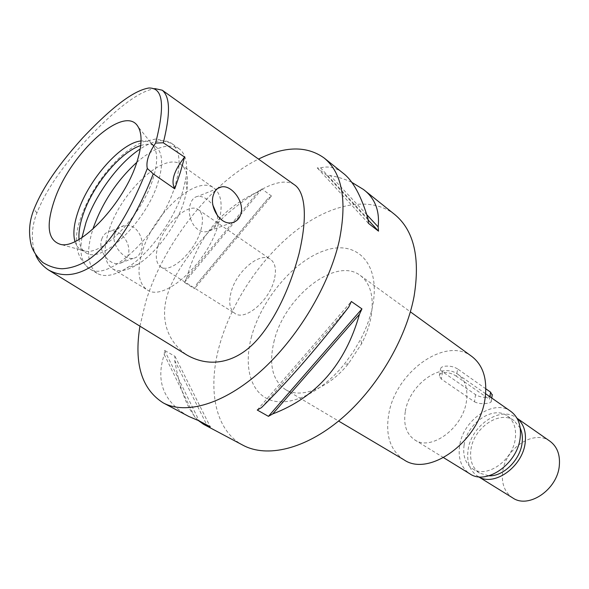<?xml version="1.0" encoding="UTF-8"?>
<svg xmlns="http://www.w3.org/2000/svg" width="589" height="589" viewBox="0 0 589 589"><rect width="100%" height="100%" fill="white"/><g stroke="black" fill="none" stroke-linecap="round" stroke-linejoin="round"><path stroke-width="0.44" stroke-dasharray="2.94 2.21" d="M35.723 254.971L34.324 251.26C30.996 238.42 31.858 225.639 36.916 212.931C43.822 195.644 56.404 173.225 86.745 139.6C123.005 101.404 142.567 90.603 154.892 88.593L148.877 87.989M294.419 184.784C285.231 178.673 266.515 181.081 228.179 213.041C189.091 248.168 171.959 278.788 167.357 295.082C162.306 311.161 161.541 337.409 187.147 355.189M139.932 326.166L145.741 301.885C163.33 243.846 211.156 182.413 258.505 159.082M394.748 214.529C370.069 195.224 330.355 203.882 295.442 231.102C260.463 258.571 231.182 302.724 219.366 345.78C207.335 389.233 214.904 430.449 243.051 445.269M368.081 219.034L320.549 167.858L317.235 167.865L326.843 175.434L330.164 175.456C338.432 177.112 345.581 179.373 351.618 182.229M320.549 167.858C328.574 165.826 336.017 167.548 342.894 173.011M271.529 196.049L261.958 188.988L258.299 191.58L186.706 277.979L184.497 282.44L194.451 288.684L196.638 284.251L267.877 198.603L271.529 196.049L194.451 288.684M186.706 277.979C197.83 237.242 221.7 208.447 258.299 191.58M188.105 416.099C163.418 401.565 155.474 381.039 164.265 354.526L164.552 350.381L174.948 356.301L174.697 360.431C179.969 390.529 187.935 410.629 198.589 420.723M251.231 337.725C261.052 299.462 294.242 260.051 325.85 250.192C357.516 239.767 381.311 264.483 372.395 307.09C370.172 317.67 366.284 328.353 360.733 339.131L353.01 352.325L343.961 364.65C320.607 393.224 289.589 407.227 270.101 399.96C250.524 392.745 243.684 366.829 251.231 337.725M273.863 342.172C283.53 297.791 335.458 255.95 360.343 275.505C370.982 283.78 374.449 298.122 370.739 318.539C368.986 326.873 365.946 335.251 361.609 343.689L348.489 363.641C328.448 388.541 300.581 399.209 285.393 389.513C272.56 380.509 268.717 364.731 273.863 342.172M471.826 356.455C445.49 335.885 395.491 372.189 388.814 413.979C385.213 435.161 390.242 450.423 403.907 459.773M405.357 411.255C409.429 384.624 441.249 361.536 457.822 374.265C465.229 379.846 468.1 388.828 466.451 401.212C463.02 428.137 430.905 451.535 414.7 439.858C406.329 434.005 403.215 424.47 405.357 411.255M510.832 411.394C493.987 398.517 462.895 420.009 459.626 445.777C457.889 458.551 461.283 467.894 469.808 473.799M475.581 394.674L474.454 401.801L441.294 379.066L442.56 371.792L475.581 394.674C479.313 396.883 483.606 397.73 488.443 397.207L492.213 395.131M474.454 401.801C478.216 403.634 482.575 404.12 487.523 403.274C490.033 402.898 491.285 402.265 491.27 401.374L489.466 399.349L489.871 396.714M485.866 388.843L457.624 368.928L456.394 376.275L489.466 399.349M456.394 376.275C452.499 373.544 448.089 372.292 443.149 372.535C440.734 373.087 439.468 374.229 439.357 375.959L441.294 379.066M464.088 445.188C466.819 423.358 493.14 405.158 507.372 415.989C513.799 420.782 516.45 428.262 515.323 438.437C513.041 460.436 486.624 478.828 472.643 468.807C465.501 463.823 462.645 455.952 464.088 445.188M520.242 428.144L514.072 420.634C499.818 409.797 473.578 427.828 470.935 449.562C469.536 460.281 472.415 468.13 479.571 473.114L488.914 475.802M478.555 476.759L477.76 476.295C469.72 470.714 466.488 461.931 468.078 449.93C471.06 425.678 500.341 405.556 516.273 417.711L517.017 418.256M550.016 441.264C533.987 429.064 505.193 448.251 502.66 471.966C501.298 483.687 504.67 492.345 512.761 497.933M457.624 368.928C453.64 366.535 449.179 365.659 444.231 366.299C441.816 366.814 440.594 367.735 440.565 369.06L442.56 371.792M164.265 354.526L196.189 419.92M164.552 350.381L199.192 420.899M174.948 356.301L210.28 426.797M174.697 360.431L206.842 424.971M261.516 407.595L348.821 306.935M257.238 410.032L351.331 301.48M368.412 223.319L317.235 167.865M368.169 219.999L326.843 175.434M366.822 214.742L330.164 175.456M261.958 188.988L184.497 282.44M267.877 198.603L196.638 284.251M217.547 215.868L217.201 222.649C215.648 227.523 212.357 230.483 207.328 231.543C195.018 234.363 186.146 216.156 190.357 204.192C191.786 199.553 194.296 196.932 197.889 196.321C203.139 196.115 208.167 199.156 212.997 205.428M108.987 230.299C102.839 249.64 103.995 262.466 112.455 268.79C118.661 272.368 127.128 270.874 137.855 264.306C156.527 252.865 177.422 224.181 184.46 200.135L186.912 189.687C188.686 177.237 186.706 168.874 180.963 164.596C164.154 151.196 120.87 191.933 108.987 230.299M114.759 233.943C110.622 244.781 124.515 260.235 133.195 258.38C136.994 257.717 139.637 255.111 141.11 250.568C145.424 239.583 136.243 222.451 124.191 225.668C119.523 226.765 116.379 229.519 114.759 233.943M218.504 223.548C208.462 262.444 163.764 302.775 147.081 289.759C138.246 283.243 136.685 270.447 142.391 251.37C153.398 213.498 196.439 174.197 213.932 188.068C221.611 194.068 223.128 205.892 218.504 223.548M101.772 239.053C103.37 234.672 106.226 232.051 110.334 231.19C120.819 228.76 132.098 244.369 128.019 255.368C126.429 259.926 123.484 262.62 119.169 263.452C108.847 265.727 97.531 250.045 101.772 239.053M136.803 162.35C154.532 147.191 168.638 142.678 179.137 148.796C185.763 153.781 188.024 163.58 185.918 178.195L182.958 190.696C174.469 219.535 149.179 254.264 126.907 267.951C114.325 275.674 104.43 277.485 97.229 273.377C87.452 266.169 86.001 251.422 92.893 229.143M140.712 145.571C146.794 143.576 151.726 143.885 155.525 146.484C162.652 152.109 163.528 163.963 158.161 182.045C146.477 221.92 101.117 265.013 85.744 252.622C81.856 250.163 79.618 245.753 79.036 239.377M74.936 241.527C76.033 245.193 77.925 247.851 80.605 249.508L84.919 251.054C102.891 255.832 142.324 214.654 153.096 178.563C157.631 163.882 157.845 153.14 153.758 146.344L150.629 142.994C148.045 141.191 144.857 140.506 141.051 140.955M158.11 245.62C155.04 256.178 155.908 263.254 160.723 266.846C170.184 274.26 195.106 251.746 200.886 229.982C203.625 219.881 202.763 213.108 198.316 209.677C188.598 201.998 164.198 224.188 158.11 245.62M274.334 279.488C269.6 300.537 245.179 321.255 234.952 313.458C229.762 309.659 228.444 302.65 231.013 292.431C236.071 271.647 260.073 251.194 270.528 259.344C275.313 262.988 276.587 269.703 274.334 279.488M36.916 212.931L33.948 209.316M81.945 237.595C79.272 253.182 81.731 263.541 89.329 268.672C107.772 283.456 161.769 232.611 175.213 185.314C181.324 164.088 180.146 150.114 171.686 143.414C163.963 138.467 153.479 140.315 140.226 148.951M34.324 251.26L31.46 246.011M361.609 343.689L360.733 339.131M348.489 363.641L343.961 364.65M285.393 389.513L338.579 421.039M360.343 275.505L410.378 311.831M457.822 374.265L485.638 393.746M414.7 439.858L443.613 457.668M507.372 415.989L514.072 420.634M472.643 468.807L479.571 473.114M516.273 417.711L516.995 418.212M477.76 476.295L478.504 476.751M439.357 375.959L440.565 369.06M491.27 401.374L491.771 398.046M217.834 188.377L197.889 196.321M231.632 222.752L207.328 231.543M112.455 268.79L147.081 289.759M180.963 164.596L213.932 188.068M124.191 225.668L110.334 231.19M133.195 258.38L119.169 263.452M186.912 189.687L185.918 178.195M137.855 264.306L126.907 267.951M179.137 148.796L171.686 143.414L156.357 138.857L142.884 141.883C133.762 145.895 124.853 152.249 116.136 160.944C100.358 177.318 88.711 195.894 81.208 216.671C72.594 239.576 75.304 256.907 89.329 268.672L97.229 273.377M80.605 249.508L85.744 252.622M150.629 142.994L155.525 146.484M153.758 146.344L138.047 126.694M84.919 251.054L60.645 244.42M160.723 266.846L234.952 313.458M198.316 209.677L270.528 259.344"/><path stroke-width="0.88" d="M155.599 143.075C148.612 153.383 145.851 161.85 147.309 168.483C126.134 222.001 105.843 247.358 88.91 259.447C80.192 265.175 71.291 268.275 62.191 268.753C55.911 268.577 49.461 266.508 42.828 262.539C37.232 257.246 33.44 251.739 31.453 246.011C28.265 233.7 29.097 221.471 33.948 209.316C40.693 192.632 52.745 171.141 82.666 137.907C118.485 100.174 137.046 90.036 148.877 87.989C159.626 87.849 167.394 96.883 155.599 143.075L163.293 142.781L184.593 157.079L180.286 172.592L174.727 188.833C170.648 181.272 173.939 170.685 184.593 157.079M54.519 199.936C45.743 225.653 47.783 240.474 60.645 244.42C80.001 249.648 124.294 202.866 136.788 162.402C142.015 145.962 142.435 134.064 138.047 126.694C124.743 103.252 70.319 153.015 54.519 199.936M147.309 168.483L153.258 173.88L174.727 188.833M154.892 88.593L162.262 90.213C168.454 95.646 171.966 107.905 163.293 142.781M153.258 173.88C135.764 218.49 117.012 244.487 102.295 258.343C86.789 271.706 67.831 280.644 48.276 269.843C42.158 265.587 37.968 260.625 35.723 254.971M213.328 195.15C209.176 207.195 220.455 225.212 231.632 222.752C236.277 221.869 239.362 218.939 240.886 213.962C244.7 202.042 231.705 184.769 221.604 186.882C217.584 187.619 214.823 190.372 213.328 195.15M48.276 269.843L187.147 355.189C212.033 369.141 235.158 360.019 249.692 347.179C264.034 335.053 285.739 304.02 299.035 253.668C309.615 208.646 302.415 189.923 294.419 184.784L162.262 90.213M258.505 159.082C284.943 145.984 306.832 145.63 324.171 158.021C342.334 173.056 347.341 200.724 339.198 241.034C328.957 286.004 297.364 338.55 260.5 371.438C223.577 404.363 185.682 414.98 163.197 402.869C141.64 389.174 133.887 363.604 139.932 326.166M203.971 424.522L243.051 445.269C266.839 458.043 304.955 449.378 340.759 419.228C376.504 389.093 405.843 339.794 414.038 296.561C420.362 257.732 413.934 230.387 394.748 214.529L363.781 189.739M342.894 173.011L343.159 173.225C352.921 180.609 361.234 195.879 368.081 219.034L368.412 223.319L378.521 231.153L378.153 226.883C379.839 210.648 374.957 198.184 363.494 189.503L351.618 182.229M163.197 402.869L188.863 416.497L199.192 420.899L210.28 426.797L203.617 424.338L198.589 420.723M188.855 416.504L188.105 416.099M268.422 416.342L257.238 410.032L261.516 407.595C289.022 380.413 318.126 346.862 348.821 306.935L351.331 301.48L361.94 308.894L359.459 314.305C345.375 364.076 316.455 397.288 272.692 413.942L268.422 416.342L361.94 308.894M338.579 421.039L403.907 459.773C429.307 477.731 480.035 440.668 485.108 398.142C487.501 379.029 483.076 365.136 471.826 356.455L410.378 311.831M443.613 457.668L469.808 473.799C486.3 485.557 517.525 463.801 520.168 437.804C521.464 425.847 518.349 417.041 510.832 411.394L485.638 393.746M488.914 475.802C503.234 476.634 520.197 460.024 522.097 443.024C522.818 437.443 522.2 432.481 520.242 428.144M517.017 418.256C523.643 423.697 526.367 431.825 525.189 442.634C522.796 466.569 494.399 486.889 478.555 476.759M478.504 476.751L512.761 497.933C528.495 509.087 557.312 489.68 559.3 465.818C560.294 454.818 557.201 446.631 550.016 441.264L516.995 418.212M492.213 395.131L490.563 392.156L485.866 388.843M206.842 424.971L207.262 425.803M272.692 413.942L359.459 314.305M378.521 231.153L368.169 219.999M378.153 226.883L366.822 214.742M212.997 205.428L217.547 215.868M92.893 229.143L93.504 227.302C102.758 201.998 117.189 180.352 136.803 162.35M79.036 239.377C78.477 232.25 79.883 223.82 83.255 214.072C93.055 184.983 120.598 151.807 140.712 145.571M141.051 140.955C121.113 142.7 89.064 178.982 78.315 210.95C73.942 223.562 72.815 233.752 74.936 241.527M489.871 396.714L490.563 392.156M140.226 148.951C118.625 163.057 95.455 194.62 85.957 222.576L81.945 237.595M324.171 158.021L343.159 173.225M491.771 398.046L492.301 394.549M221.604 186.882L217.834 188.377"/></g></svg>
